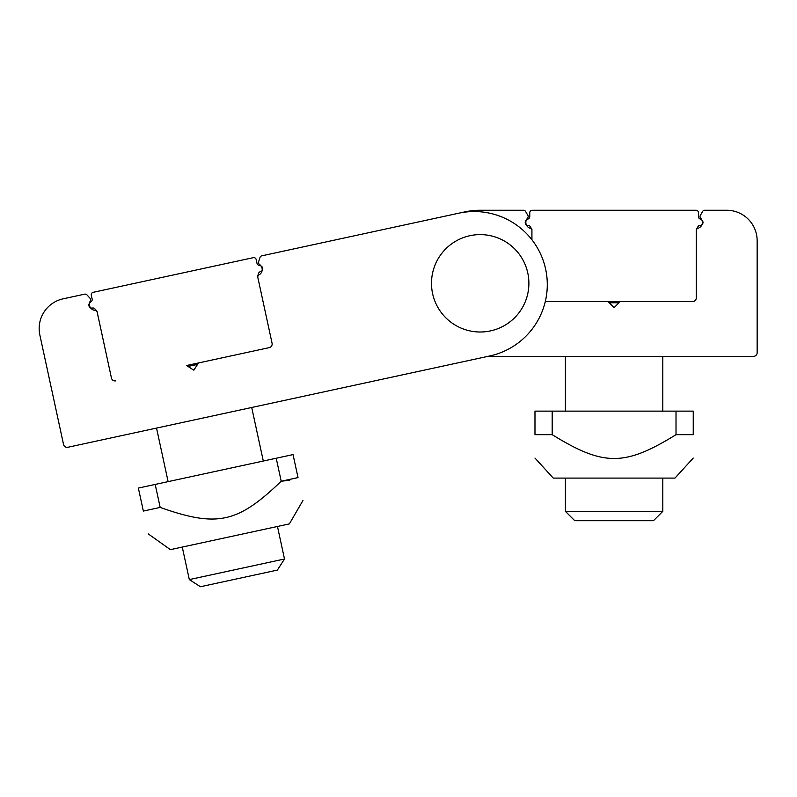 <?xml version="1.0" encoding="UTF-8"?>
<svg xmlns="http://www.w3.org/2000/svg" width="797" height="797" viewBox="0 0 797 797"><rect width="100%" height="100%" fill="white"/><g stroke="black" fill="none" stroke-linecap="round" stroke-linejoin="round"><path stroke-width="1.2" d="M99.067 320.852L96.975 311.189L94.803 308.788L96.975 311.189L111.45 378.047A3.656 3.656 0 0 0 115.784 380.846A3.656 3.656 0 0 1 111.45 378.047L101.438 331.821M111.45 378.047L97.204 312.265A2.431 2.431 0 0 0 95.012 310.352A6.087 6.087 0 0 1 90.27 301.127A2.431 2.431 0 0 0 89.991 298.227L86.983 294.91A2.431 2.431 0 0 0 84.661 294.163L63.162 298.815A30.435 30.435 0 0 0 39.85 334.999L63.541 444.467A3.656 3.656 0 0 0 67.884 447.266L489.687 355.98A73.045 73.045 0 0 0 545.636 269.147A73.045 73.045 0 0 0 458.793 213.197L261.785 255.837A2.431 2.431 0 0 0 259.981 257.471L258.607 261.745A2.431 2.431 0 0 0 259.553 264.494A6.087 6.087 0 0 1 259.045 274.845A2.431 2.431 0 0 0 257.839 277.495L272.076 343.288A3.656 3.656 0 0 1 269.276 347.631A3.656 3.656 0 0 0 272.076 343.288L257.61 276.42L258.597 273.341A2.431 2.431 0 0 1 260.37 271.707A3.039 3.039 0 0 0 260.609 265.849L258.646 265.212A2.431 2.431 0 0 1 257.013 263.408L256.176 259.543A2.431 2.431 0 0 0 253.277 257.67L93.169 292.32L253.277 257.67M186.588 365.524L269.276 347.631L186.588 365.524L193.82 370.187L198.483 362.954M92.512 308.031A2.431 2.431 0 0 1 94.803 308.788A2.431 2.431 0 0 0 92.512 308.031A3.039 3.039 0 0 1 89.862 302.8L91.396 301.405A2.431 2.431 0 0 0 92.143 299.094L91.306 295.219A2.431 2.431 0 0 1 93.169 292.32M259.702 286.093L257.61 276.42L258.597 273.341A2.431 2.431 0 0 1 260.37 271.707M91.396 301.405L89.862 302.8M257.013 263.408A2.431 2.431 0 0 0 258.646 265.212L260.609 265.849M488.003 356.349L753.494 356.349A3.656 3.656 0 0 0 757.15 352.692L757.15 240.694A30.435 30.435 0 0 0 726.715 210.259L704.717 210.259A2.431 2.431 0 0 0 702.605 211.474L700.364 215.359A2.431 2.431 0 0 0 700.702 218.248A6.087 6.087 0 0 1 698.023 228.271A2.431 2.431 0 0 0 696.279 230.602L696.279 297.909A3.656 3.656 0 0 1 692.623 301.565L545.287 301.565L608.021 301.565L614.108 307.652L620.196 301.565L692.623 301.565A3.656 3.656 0 0 0 696.279 297.909L696.279 229.496L697.903 226.697L696.279 229.496L696.279 239.389M532.197 210.259L696.01 210.259L532.197 210.259A2.431 2.431 0 0 0 529.766 212.699L529.766 216.654A2.431 2.431 0 0 1 528.541 218.767L526.757 219.803A3.039 3.039 0 0 0 528.232 225.481A2.431 2.431 0 0 1 530.314 226.697L531.928 229.496L531.928 239.787L531.928 230.602A2.431 2.431 0 0 0 530.194 228.271A6.087 6.087 0 0 1 527.504 218.248A2.431 2.431 0 0 0 527.843 215.359L525.602 211.474A2.431 2.431 0 0 0 523.499 210.259L480.192 210.259A73.045 73.045 0 0 0 461.782 212.62M696.01 210.259A2.431 2.431 0 0 1 698.451 212.699L698.451 216.654A2.431 2.431 0 0 0 699.666 218.767L701.45 219.803A3.039 3.039 0 0 1 699.975 225.481A2.431 2.431 0 0 0 697.903 226.697M528.232 225.481A2.431 2.431 0 0 1 530.314 226.697L531.928 229.496L531.928 239.389M529.766 216.654A2.431 2.431 0 0 1 528.541 218.767L526.757 219.803M698.451 216.654A2.431 2.431 0 0 0 699.666 218.767L701.45 219.803M528.889 283.304A48.697 48.697 0 0 1 480.192 332A48.697 48.697 0 0 1 431.496 283.304A48.697 48.697 0 0 1 480.192 234.607A48.697 48.697 0 0 1 528.889 283.304M289.789 480.212L281.202 481.239L276.22 458.235L293.047 454.589L298.028 477.592C304.743 508.625 304.743 508.625 298.028 477.592C304.743 508.625 304.743 508.625 298.028 477.592C304.743 508.625 304.743 508.625 298.028 477.592C304.743 508.625 304.743 508.625 298.028 477.592L281.202 481.239C237.586 523.161 217.222 527.564 160.177 507.43L143.35 511.066C150.065 542.099 150.065 542.099 143.35 511.066C150.065 542.099 150.065 542.099 143.35 511.066C150.065 542.099 150.065 542.099 143.35 511.066C150.065 542.099 150.065 542.099 143.35 511.066L138.369 488.063L155.196 484.427L160.177 507.43M676.015 411.132L534.976 411.132L534.976 434.674C534.976 466.424 534.976 466.424 534.976 434.674C534.976 466.424 534.976 466.424 534.976 434.674C534.976 466.424 534.976 466.424 534.976 434.674C534.976 466.424 534.976 466.424 534.976 434.674L552.191 434.674C603.688 466.424 624.519 466.424 676.015 434.674L693.241 434.674C693.241 466.424 693.241 466.424 693.241 434.674C693.241 466.424 693.241 466.424 693.241 434.674C693.241 466.424 693.241 466.424 693.241 434.674C693.241 466.424 693.241 466.424 693.241 434.674L693.241 411.132L676.015 411.132L676.015 434.674M693.241 458.066L674.979 478.09L553.238 478.09L534.976 458.066M552.191 411.132L552.191 434.674M302.98 500.466L289.361 523.898L170.379 549.641L148.292 533.94M276.22 458.235L155.196 484.427M189.317 579.588L200.416 586.741L277.356 570.094L284.499 558.996L189.317 579.588L182.274 547.071M168.117 481.627L156.531 428.079M565.412 511.365L574.747 520.7L653.47 520.7L662.805 511.365L565.412 511.365L565.412 478.09M565.412 411.132L565.412 356.349M188.032 366.461L197.546 364.398M609.237 302.78L618.97 302.78M251.713 407.486L263.299 461.025M277.466 526.468L284.499 558.996M662.805 356.349L662.805 411.132M662.805 478.09L662.805 511.365"/></g></svg>
